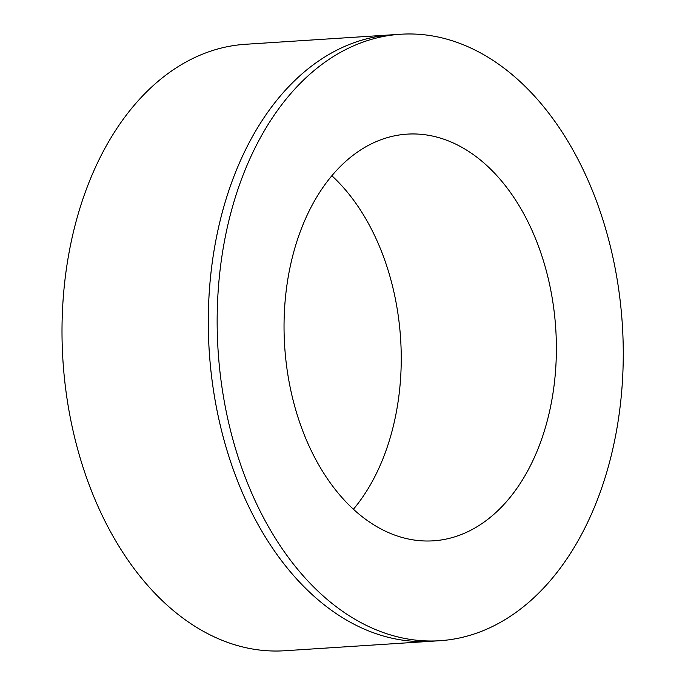 <?xml version="1.0" encoding="UTF-8"?>
<svg xmlns="http://www.w3.org/2000/svg" width="685" height="685" viewBox="0 0 685 685"><rect width="100%" height="100%" fill="white"/><g stroke="black" fill="none" stroke-linecap="round" stroke-linejoin="round"><path stroke-width="1.03" d="M209.687 357.476A303.866 202.537 -93.7 0 1 391.734 34.824A303.866 202.537 86.3 0 0 391.726 34.824A303.866 202.537 86.3 0 0 209.678 357.476A303.866 202.537 86.3 0 0 430.951 641.288A303.866 202.537 -93.7 0 1 209.687 357.476M218.549 356.902A303.866 202.537 86.3 0 0 439.821 640.715A303.866 202.537 86.3 0 0 622.322 324.416A303.866 202.537 86.3 0 0 400.605 34.25A303.866 202.537 86.3 0 0 218.549 356.902M284.977 350.506A203.77 135.818 -93.7 0 1 407.061 134.14A203.77 135.818 -93.7 0 1 555.749 328.714A203.77 135.818 -93.7 0 1 433.357 540.825A203.77 135.818 -93.7 0 1 284.977 350.506M353.426 509.255A203.77 135.818 86.3 0 0 331.857 175.745M400.605 34.25L245.461 44.285A303.866 202.537 -93.7 0 0 63.405 366.937A303.866 202.537 -93.7 0 0 284.677 650.75L430.951 641.288A303.866 202.537 86.3 0 0 430.959 641.288L439.821 640.715"/></g></svg>
